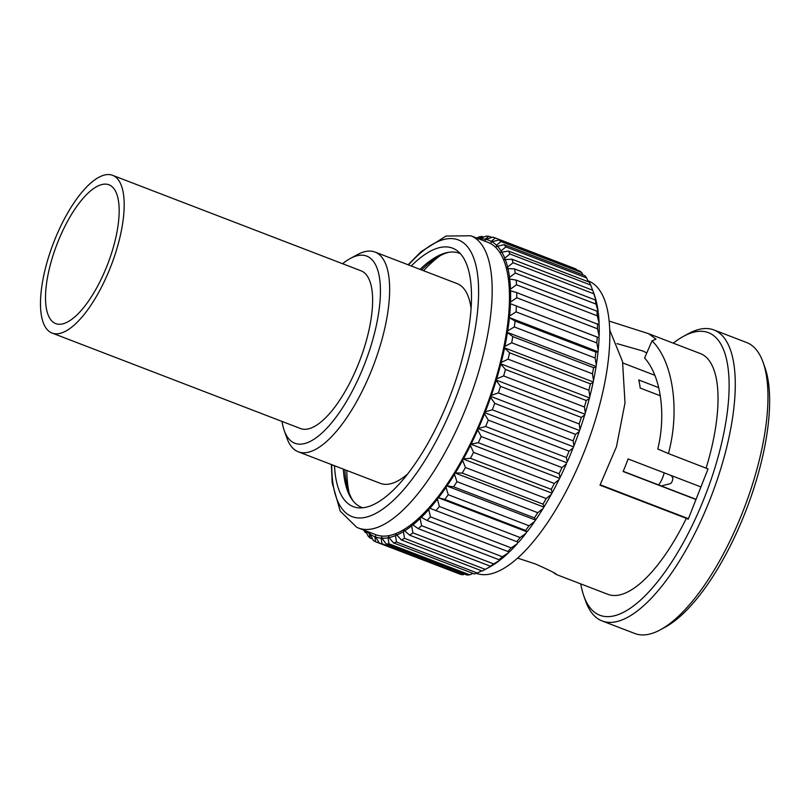 <?xml version="1.0" encoding="UTF-8"?>
<svg xmlns="http://www.w3.org/2000/svg" width="810" height="810" viewBox="0 0 810 810"><rect width="100%" height="100%" fill="white"/><g stroke="black" fill="none" stroke-linecap="round" stroke-linejoin="round"><path stroke-width="1.21" d="M700.933 486.942L628.084 458.946A92.35 33.848 111 0 1 623.133 471.511L695.982 499.507M658.743 387.656L638.746 379.971A92.35 33.848 111 0 1 640.173 388.041L660.352 395.796M696.053 499.325L623.214 471.329M282.012 421.423A100.237 36.733 -69 0 0 284.219 430.475L286.942 438.18A106.991 39.214 -69 0 0 297.442 451.453A106.991 39.214 -69 0 0 298.262 451.798L380.416 483.378A106.991 39.214 -69 0 0 407.47 474.144M471.096 308.61A106.991 39.214 -69 0 0 458.004 283.986A106.991 39.214 -69 0 0 457.184 283.642L375.03 252.062A106.991 39.214 -69 0 0 357.504 254.593L350.315 258.481A100.237 36.733 -69 0 0 342.61 263.736M298.262 451.798A106.991 39.214 -69 0 0 372.802 367.132A106.991 39.214 -69 0 0 375.85 252.406A106.991 39.214 -69 0 0 375.03 252.062M284.219 430.475A100.237 36.733 -69 0 0 294.05 442.908A100.237 36.733 -69 0 0 364.237 364.976A100.237 36.733 -69 0 0 367.497 256.436A100.237 36.733 -69 0 0 350.315 258.481M349.12 492.844A145.284 53.247 111 0 1 346.791 470.448M423.559 270.712A145.284 53.247 111 0 1 440.286 255.646M491.174 241.36A158.8 58.198 -69 0 0 490.091 240.833A158.8 58.198 -69 0 0 485.929 239.416L492.925 237.107A163.306 59.849 111 0 1 494.404 237.613A163.306 59.849 111 0 1 495.315 237.988L491.174 241.36L491.113 242.595L491.893 241.755L498.899 239.962L579.687 271.016A163.306 59.849 -69 0 1 581.783 272.595L500.985 241.542L496.51 245.248L496.368 246.574L504.093 244.63L584.881 275.683A163.306 59.849 -69 0 1 586.663 277.962L505.875 246.908L501.066 250.877L500.833 252.274L508.467 251.07L589.255 282.123A163.306 59.849 -69 0 1 590.703 285.059L509.915 254.006L504.782 258.188L504.468 259.625L511.95 259.2L592.748 290.253L594.287 294.587A158.8 58.198 111 0 1 596.231 301.128L593.841 293.807L513.054 262.754L507.617 267.067L507.232 268.545L514.522 268.91L595.309 299.963L596.524 302.373A158.8 58.198 111 0 1 598.144 311.485L596.038 304.104L515.251 273.051L509.53 277.425L509.065 278.923L516.132 280.098L596.919 311.151L598.317 312.913A158.8 58.198 111 0 1 599.116 323.19L597.284 315.819L516.486 284.766L510.502 289.14L509.976 290.628L516.76 292.623L599.167 324.78A158.8 58.198 111 0 1 599.137 336.109L597.537 328.809L516.75 297.756L510.513 302.049L509.925 303.527L599.066 337.841A158.8 58.198 111 0 1 598.195 350.072L596.808 342.924L516.021 311.87L509.581 316.011L508.933 317.449L515.089 321.043L595.876 352.087L598.003 351.935A158.8 58.198 111 0 1 596.312 364.915L595.107 357.99L514.32 326.936L507.698 330.855L507.009 332.242L512.801 336.595L593.588 367.649L596.008 366.879A158.8 58.198 111 0 1 593.517 380.467L592.464 373.815L511.667 342.762L504.903 346.407L504.174 347.713L509.581 352.806L590.369 383.849L593.092 382.492A158.8 58.198 111 0 1 589.832 396.515L588.89 390.217L508.093 359.164L501.218 362.465L500.458 363.68L505.46 369.461L586.248 400.505L589.295 398.601A158.8 58.198 111 0 1 585.306 412.897L584.435 406.995L503.648 375.941L496.682 378.837L495.912 379.951L500.499 386.37L581.286 417.413L584.668 415.003A158.8 58.198 111 0 1 579.99 429.381L579.16 423.944L498.373 392.891L491.376 395.331L490.587 396.323L490.637 397.437L494.748 403.319L575.535 434.362L579.251 431.497L579.99 429.381M375.637 541.789A163.306 59.849 111 0 1 373.4 540.553L369.886 534.003A158.8 58.198 -69 0 0 374.817 536.726L375.637 541.789L456.516 572.812M476.361 573.328A156.543 57.378 -69 0 0 585.316 449.003A156.543 57.378 -69 0 0 589.619 281.495A156.543 57.378 -69 0 0 588.424 280.989L587.898 280.786M706.138 468.048A128.952 47.264 -69 0 0 701.379 354A128.952 47.264 -69 0 0 700.397 353.585L648.749 333.74L655.999 339.157L652.04 340.838C673.029 361.28 680.157 410.305 668.412 453.559L708.031 468.919L688.227 519.21L686.323 518.339A128.952 47.264 -69 0 1 607.875 594.317L556.227 574.472L552.977 572.255M517.58 558.08L535.896 564.145C550.628 570.777 557.331 574.179 556.004 574.351M609.778 330.166L622.546 361.594L625.006 402.965L616.471 446.725L599.997 485.16L686.323 518.339M646.805 352.907L642.684 350.953L616.967 343.622M668.412 453.559L657.801 449.024C666.306 414.123 660.737 375.729 644.598 358L652.04 340.838M688.429 518.694L600.21 484.785M610.011 321.347L648.749 333.74M580.76 583.899A151.359 55.475 -69 0 0 583.828 595.978A151.359 55.475 -69 0 0 598.671 614.749A151.359 55.475 -69 0 0 704.67 497.056A151.359 55.475 -69 0 0 709.59 333.153A151.359 55.475 -69 0 0 683.65 336.251A151.359 55.475 -69 0 0 673.282 343.167M583.828 595.978L585.64 601.111A155.864 57.125 -69 0 0 600.929 620.45A155.864 57.125 -69 0 0 602.124 620.946A155.864 57.125 -69 0 0 710.735 497.603A155.864 57.125 -69 0 0 715.159 330.47A155.864 57.125 -69 0 0 713.964 329.964A155.864 57.125 -69 0 0 688.439 333.649L683.65 336.251M602.124 620.946L634.797 633.501A155.864 57.125 -69 0 0 660.322 629.815A155.864 57.125 -69 0 0 744.036 508.508A155.864 57.125 -69 0 0 763.111 362.353A155.864 57.125 -69 0 0 747.822 343.025A155.864 57.125 -69 0 0 746.628 342.519L713.964 329.964M660.322 629.815L665.111 627.213A151.359 55.475 -69 0 0 746.405 509.419A151.359 55.475 -69 0 0 764.934 367.487L763.111 362.353M375.749 534.671A156.543 57.378 -69 0 0 484.825 410.781A156.543 57.378 -69 0 0 489.27 242.929A156.543 57.378 -69 0 0 488.065 242.423L470.792 235.781A156.543 57.378 111 0 1 471.987 236.287A156.543 57.378 111 0 1 467.542 404.139A156.543 57.378 111 0 1 358.466 528.029L375.749 534.671M334.469 465.709A138.449 50.736 -69 0 0 352.178 506.179A138.449 50.736 -69 0 0 358.516 507.829A138.449 50.736 -69 0 0 450.269 395.604A138.449 50.736 -69 0 0 457.296 250.816A138.449 50.736 -69 0 0 453.64 248.619A138.449 50.736 -69 0 0 411.237 265.974M362.829 507.769A136.11 49.886 111 0 1 360.592 506.918A136.11 49.886 111 0 1 352.33 499.952A136.11 49.886 111 0 1 343.298 469.111M420.066 269.376A136.11 49.886 111 0 1 447.434 252.507A136.11 49.886 111 0 1 460.343 253.692A136.11 49.886 111 0 1 460.465 253.743M448.831 252.264A137.71 50.473 -69 0 0 421.585 269.953M344.827 469.699A137.71 50.473 -69 0 0 353.2 501.076M494.748 403.319A163.306 59.849 111 0 1 492.338 409.809L485.342 411.733L484.552 412.604L484.512 413.819L488.288 420.106L569.076 451.16L573.126 447.879A158.8 58.198 111 0 1 567.273 461.923L566.413 457.528L485.625 426.475L477.88 428.591L477.758 429.897L481.18 436.529L561.978 467.583L566.372 463.958A158.8 58.198 111 0 1 560.014 477.566L559.092 473.759L478.305 442.716L470.64 444.103L470.438 445.48L473.536 452.395L554.323 483.449L559.052 479.53A158.8 58.198 111 0 1 552.288 492.551L551.256 489.351L470.458 458.308L462.935 458.926L462.652 460.363L465.426 467.502L546.213 498.545L551.266 494.414A158.8 58.198 111 0 1 544.168 506.685L542.994 504.124L462.206 473.07L454.856 472.898L454.491 474.366L456.951 481.666L537.749 512.71L543.105 508.427A158.8 58.198 111 0 1 535.764 519.797L534.418 517.874L453.62 486.82L446.502 485.848L446.057 487.347L448.234 494.718L529.021 525.771L534.671 521.397A158.8 58.198 111 0 1 527.178 531.735L525.619 530.459L444.832 499.405L437.967 497.613L437.451 499.112L439.354 506.493L520.141 537.546L526.075 533.172A158.8 58.198 111 0 1 518.511 542.346L429.361 508.062L428.784 509.541L430.434 516.861L511.231 547.914L517.398 543.601A158.8 58.198 111 0 1 509.865 551.499L507.809 551.499L427.022 520.455L420.775 517.053L420.147 518.501L421.585 525.69L502.372 556.743L508.761 552.562A158.8 58.198 111 0 1 501.349 559.092L499.011 559.71L418.213 528.657L412.341 524.485L411.662 525.882L412.908 532.879L493.695 563.932L500.276 559.943A158.8 58.198 111 0 1 493.067 565.026L490.425 566.231L409.637 535.187L404.129 530.277L403.41 531.603L404.504 538.326L485.291 569.379L492.024 565.653A158.8 58.198 111 0 1 489.564 567.071L484.775 569.663A163.306 59.849 -69 0 0 485.291 569.379M573.126 447.879L573.956 445.794L573.136 440.853L492.338 409.809M573.136 440.853A163.306 59.849 -69 0 0 575.535 434.362M566.413 457.528A163.306 59.849 -69 0 0 569.076 451.16M488.288 420.106A163.306 59.849 111 0 1 485.625 426.475M566.372 463.958L566.494 462.652L477.88 428.591M566.494 462.652L567.273 461.923M478.649 427.862A158.8 58.198 -69 0 0 484.512 413.819M573.166 446.664L484.552 412.604M500.499 386.37A163.306 59.849 111 0 1 498.373 392.891M579.16 423.944A163.306 59.849 -69 0 0 581.286 417.413M584.435 406.995A163.306 59.849 -69 0 0 586.248 400.505M505.46 369.461A163.306 59.849 111 0 1 503.648 375.941M509.581 352.806A163.306 59.849 111 0 1 508.093 359.164M588.89 390.217A163.306 59.849 -69 0 0 590.369 383.849M592.464 373.815A163.306 59.849 -69 0 0 593.588 367.649M512.801 336.595A163.306 59.849 111 0 1 511.667 342.762M515.089 321.043A163.306 59.849 111 0 1 514.32 326.936M595.107 357.99A163.306 59.849 -69 0 0 595.876 352.087M596.808 342.924A163.306 59.849 -69 0 0 597.203 337.375M516.415 306.322A163.306 59.849 111 0 1 516.021 311.87M516.76 292.623A163.306 59.849 111 0 1 516.75 297.756M597.537 328.809A163.306 59.849 -69 0 0 597.557 323.666M597.284 315.819A163.306 59.849 -69 0 0 596.919 311.151M516.132 280.098A163.306 59.849 111 0 1 516.486 284.766M514.522 268.91A163.306 59.849 111 0 1 515.251 273.051M596.038 304.104A163.306 59.849 -69 0 0 595.309 299.963M593.841 293.807A163.306 59.849 -69 0 0 592.748 290.253M511.95 259.2A163.306 59.849 111 0 1 513.054 262.754M508.467 251.07A163.306 59.849 111 0 1 509.915 254.006M592.647 290.213L590.703 285.059M504.093 244.63A163.306 59.849 111 0 1 505.875 246.908M588.323 281.769L586.663 277.962M498.899 239.962A163.306 59.849 111 0 1 500.985 241.542M582.957 274.944L581.783 272.595M576.548 269.801L576.102 269.042L495.315 237.988M576.102 269.042A163.306 59.849 -69 0 0 575.201 268.667L494.404 237.613M485.109 239.254A158.8 58.198 -69 0 0 479.297 238.899L486.273 236.115A163.306 59.849 111 0 1 488.906 236.277L485.109 239.254L485.139 240.388L485.929 239.416M491.923 237.431L488.906 236.277M483.692 237.127L481.869 236.429L478.406 238.96M476.685 238.049L479.004 236.986A163.306 59.849 111 0 1 481.869 236.429M364.783 530.449L365.259 532.453L366.667 533M365.259 532.453A163.306 59.849 111 0 1 363.761 530.054M366.636 531.158A158.8 58.198 -69 0 0 369.208 533.486L370.048 538.022L372.549 538.984M370.048 538.022A163.306 59.849 111 0 1 368.104 536.088L365.634 530.783M381.955 543.712A163.306 59.849 111 0 1 379.444 543.196L375.597 537.01A158.8 58.198 -69 0 0 381.135 538.154L381.955 543.712L462.753 574.766L464.575 574.108M462.753 574.766A163.306 59.849 -69 0 1 460.242 574.249L379.444 543.196M381.986 538.204A158.8 58.198 -69 0 0 388.051 537.769L388.932 543.783L469.729 574.827A163.306 59.849 -69 0 1 466.975 575.029L386.178 543.976L381.986 538.204L381.915 537.121L381.135 538.154M388.932 543.783A163.306 59.849 111 0 1 386.178 543.976M469.729 574.827L472.989 573.429M396.475 541.971A163.306 59.849 111 0 1 393.518 542.892L388.982 537.597A158.8 58.198 -69 0 0 395.513 535.582L396.475 541.971L477.272 573.024L481.727 570.827M477.272 573.024A163.306 59.849 -69 0 1 474.306 573.936L393.518 542.892M484.775 569.663A163.306 59.849 -69 0 1 482.152 570.999L401.365 539.946L396.262 534.337L395.513 535.582M404.504 538.326A163.306 59.849 111 0 1 401.365 539.946M412.908 532.879A163.306 59.849 111 0 1 409.637 535.187M490.425 566.231A163.306 59.849 -69 0 0 493.695 563.932M499.011 559.71A163.306 59.849 -69 0 0 502.372 556.743M421.585 525.69A163.306 59.849 111 0 1 418.213 528.657M430.434 516.861A163.306 59.849 111 0 1 427.022 520.455M507.809 551.499A163.306 59.849 -69 0 0 511.231 547.914M516.709 541.708A163.306 59.849 -69 0 0 520.141 537.546M439.354 506.493A163.306 59.849 111 0 1 435.922 510.664M448.234 494.718A163.306 59.849 111 0 1 444.832 499.405M525.619 530.459A163.306 59.849 -69 0 0 529.021 525.771M534.418 517.874A163.306 59.849 -69 0 0 537.749 512.71M456.951 481.666A163.306 59.849 111 0 1 453.62 486.82M465.426 467.502A163.306 59.849 111 0 1 462.206 473.07M542.994 504.124A163.306 59.849 -69 0 0 546.213 498.545M551.256 489.351A163.306 59.849 -69 0 0 554.323 483.449M473.536 452.395A163.306 59.849 111 0 1 470.458 458.308M481.18 436.529A163.306 59.849 111 0 1 478.305 442.716M559.092 473.759A163.306 59.849 -69 0 0 561.978 467.583M559.052 479.53L560.014 477.566M551.266 494.414L552.288 492.551M543.105 508.427L544.168 506.685M534.671 521.397L535.764 519.797M526.075 533.172L526.581 531.674L527.178 531.735M517.398 543.601L517.965 542.153M508.761 552.562L509.227 551.499M500.276 559.943L500.59 559.295M597.881 312.346L598.144 311.485M598.671 324.435L599.116 323.19M599.066 337.841L598.539 337.578L599.137 336.109M598.003 351.935L598.195 350.072M596.008 366.879L596.312 364.915M593.092 382.492L593.517 380.467M589.295 398.601L589.832 396.515M584.668 415.003L585.306 412.897M579.251 431.497A158.8 58.198 111 0 1 573.956 445.794M579.201 430.383L490.587 396.323M491.376 395.331A158.8 58.198 -69 0 0 496.044 380.943M584.526 414.011L495.912 379.951M496.682 378.837A158.8 58.198 -69 0 0 500.681 364.551M589.072 397.74L500.458 363.68M501.218 362.465A158.8 58.198 -69 0 0 504.478 348.442M592.788 381.773L504.174 347.713M504.903 346.407A158.8 58.198 -69 0 0 507.394 332.819M595.623 366.302L507.009 332.242M507.698 330.855A158.8 58.198 -69 0 0 509.389 317.874M597.547 351.51L508.933 317.449M509.581 316.011A158.8 58.198 -69 0 0 510.452 303.78M598.539 337.578L509.925 303.527M510.513 302.049A158.8 58.198 -69 0 0 510.553 290.729M510.502 289.14A158.8 58.198 -69 0 0 509.703 278.853M509.53 277.425A158.8 58.198 -69 0 0 507.91 268.312M507.617 267.067A158.8 58.198 -69 0 0 505.197 259.24M504.782 258.188A158.8 58.198 -69 0 0 501.592 251.728M501.066 250.877A158.8 58.198 -69 0 0 497.137 245.875M496.51 245.248A158.8 58.198 -69 0 0 491.893 241.755M369.886 534.003L369.988 532.717L369.208 533.486M375.597 537.01L375.607 535.815L374.817 536.726M388.982 537.597L388.83 536.625L388.051 537.769M396.505 535.167A158.8 58.198 -69 0 0 403.41 531.603M404.453 530.965A158.8 58.198 -69 0 0 411.662 525.882M412.735 525.032A158.8 58.198 -69 0 0 420.147 518.501M421.251 517.438A158.8 58.198 -69 0 0 428.784 509.541M429.897 508.285A158.8 58.198 -69 0 0 437.451 499.112M526.581 531.674L437.967 497.613M438.564 497.674A158.8 58.198 -69 0 0 446.057 487.347M535.116 519.909L446.502 485.848M447.15 485.747A158.8 58.198 -69 0 0 454.491 474.366M543.48 506.959L454.856 472.898M455.554 472.625A158.8 58.198 -69 0 0 462.652 460.363M551.559 492.986L462.935 458.926M463.674 458.5A158.8 58.198 -69 0 0 470.438 445.48M559.254 478.153L470.64 444.103M471.4 443.515A158.8 58.198 -69 0 0 477.758 429.897M485.342 411.733A158.8 58.198 -69 0 0 490.637 397.437M664.18 472.817A12.788 4.688 111 0 1 658.56 484.906M672.583 477.505A3.382 1.235 111 0 1 672.614 477.556A3.382 1.235 111 0 1 672.31 480.938A3.382 1.235 111 0 1 670.275 483.651L661.324 485.97M112.641 175.345L361.078 270.834A84.463 30.952 111 0 1 361.726 271.107A84.463 30.952 111 0 1 359.326 361.675A84.463 30.952 111 0 1 300.469 428.52L52.032 333.031A84.463 30.952 111 0 1 51.384 332.758A84.463 30.952 111 0 1 53.784 242.19A84.463 30.952 111 0 1 112.641 175.345A84.463 30.952 111 0 1 113.289 175.618A84.463 30.952 111 0 1 110.889 266.186A84.463 30.952 111 0 1 52.032 333.031M55.1 323.332A74.328 27.246 111 0 1 57.216 243.628A74.328 27.246 111 0 1 109.006 184.812A74.328 27.246 111 0 1 109.573 185.044A74.328 27.246 111 0 1 107.457 264.748A74.328 27.246 111 0 1 55.667 323.575A74.328 27.246 111 0 1 55.1 323.332M331.715 464.656A148.2 54.31 -69 0 0 350.882 516.122A148.2 54.31 -69 0 0 454.663 400.889A148.2 54.31 -69 0 0 459.483 240.418A148.2 54.31 -69 0 0 408.483 264.921M654.804 375.273L622.839 362.991M331.361 464.525L332.181 482.841L340.21 511.11L356.714 527.29L358.466 528.029M408.129 264.779L421.038 251.697L446.067 236.054L470.792 235.781M672.614 477.556L671.288 475.551"/></g></svg>
